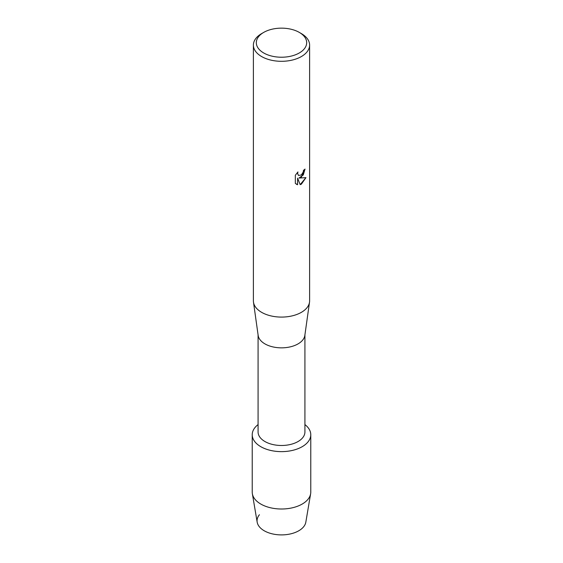 <?xml version="1.0" encoding="UTF-8"?>
<svg xmlns="http://www.w3.org/2000/svg" width="563" height="563" viewBox="0 0 563 563"><rect width="100%" height="100%" fill="white"/><g stroke="black" fill="none" stroke-linecap="round" stroke-linejoin="round"><path stroke-width="0.84" d="M310.776 434.727A29.276 16.904 180 0 1 302.204 446.684A29.276 16.904 180 0 0 304.921 424.586A29.276 16.904 180 0 1 310.776 434.727L310.776 492.104A29.276 16.904 180 0 1 310.635 493.744L305.829 522.161A24.448 14.117 180 0 1 298.784 530.768A24.448 14.117 180 0 1 267.397 532.317A24.448 14.117 180 0 1 259.43 514.716M304.921 334.872L304.921 431.969A23.421 13.519 180 0 1 298.059 441.533A23.421 13.519 180 0 1 272.534 444.46A23.421 13.519 180 0 1 258.079 431.969L258.079 334.872M302.204 446.684A29.276 16.904 180 0 1 262.316 447.501A29.276 16.904 180 0 1 258.079 424.586A29.276 16.904 180 0 0 252.224 434.727A29.276 16.904 180 0 0 270.296 450.344A29.276 16.904 180 0 0 302.204 446.684M299.305 32.408L301.374 33.604A28.108 16.228 180 0 1 309.608 45.075L309.608 300.86A28.108 16.228 180 0 1 309.516 302.169L304.843 335.421A23.421 13.519 180 0 1 298.059 343.887A23.421 13.519 180 0 1 273.421 347.019A23.421 13.519 180 0 1 258.157 335.421L253.484 302.169A28.108 16.228 180 0 1 253.392 300.86L253.392 45.075A28.108 16.228 180 0 1 261.626 33.604L263.695 32.408A25.18 14.539 180 0 1 299.305 32.408A25.18 14.539 180 0 1 299.305 52.964A25.18 14.539 180 0 1 263.695 52.964A25.18 14.539 180 0 1 263.695 32.408L261.626 33.604M309.516 302.169A28.108 16.228 180 0 1 301.374 312.338A28.108 16.228 180 0 1 271.802 316.089A28.108 16.228 180 0 1 253.484 302.169M301.374 177.134L298.967 178.056L305.962 177.648L301.374 184.164L300.185 184.664L297.595 178.133L297.595 184.741L295.336 183.411L295.336 175.262L297.94 171.94L297.588 173.559L298.552 175.48L301.374 174.945L303.211 172.032L303.485 170.343A28.108 16.228 0 0 0 305.055 169.083L301.374 177.134M309.608 45.075A28.108 16.228 180 0 1 301.374 56.553A28.108 16.228 180 0 1 270.747 60.072A28.108 16.228 180 0 1 253.392 45.075M305.012 169.118L303.302 174.931L298.967 178.056M298.531 175.473L297.546 173.531L297.855 172.025M296.377 184.249L297.553 184.713L297.595 178.133M300.178 184.629L305.906 177.662M310.635 493.744A29.276 16.904 180 0 1 302.204 504.054A29.276 16.904 180 0 1 271.626 508.016A29.276 16.904 180 0 1 252.365 493.744A29.276 16.904 180 0 1 252.224 492.104L252.224 434.727M298.784 530.768A24.448 14.117 180 0 1 273.252 534.076A24.448 14.117 180 0 1 257.171 522.161L252.365 493.744"/></g></svg>
